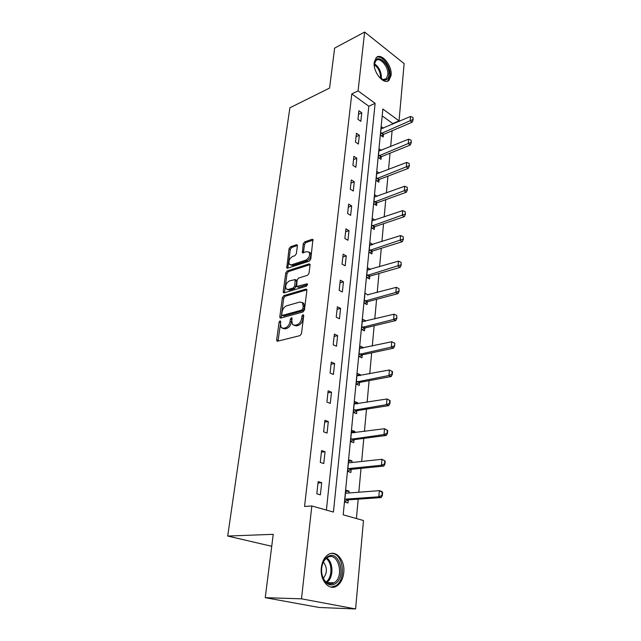 <?xml version="1.0" encoding="UTF-8"?>
<svg xmlns="http://www.w3.org/2000/svg" width="641" height="641" viewBox="0 0 641 641"><rect width="100%" height="100%" fill="white"/><g stroke="black" fill="none" stroke-linecap="round" stroke-linejoin="round"><path stroke-width="0.96" d="M280.061 320.82L279.067 322.199L276.672 339.81L276.92 340.972L277.657 341.18L299.996 335.628L301.486 333.6L303.738 315.564L303.001 314.627L301.967 316.037L301.679 318.353C301.022 321.694 299.451 323.841 296.967 324.811L295.092 325.299L292.576 324.594L291.807 320.989L291.935 317.912L291.391 317.76L290.373 319.154L290.077 321.445C289.411 324.747 287.865 326.87 285.445 327.815L283.61 328.296L281.207 327.623L280.446 324.009L280.75 321.742L280.061 320.82M280.726 321.918L278.026 341.092M303.73 315.652L302.993 318.97L301.679 318.353M292.088 318.825L291.391 322.046L290.077 321.445M391.09 75.406L389.031 80.269C384.087 85.606 372.79 72.112 374.224 62.337L376.227 57.618C381.307 52.25 392.436 65.751 391.09 75.406M343.752 572.661C343.031 578.831 340.756 583.254 336.926 585.922C329.29 591.363 319.667 580.281 321.333 567.678C322.111 561.644 324.33 557.325 328.008 554.729C335.772 549.161 345.275 560.17 343.752 572.661M297.392 245.88L297.2 244.918L296.406 244.742L290.429 246.817L289.043 248.756L286.767 268.026L287.537 268.21L309.347 261.127L310.789 259.124L312.928 239.494L312.087 239.309L304.635 241.889L303.225 243.86L302.4 252.722L306.911 251.665L309.122 252.177C310.26 255.358 309.162 258.011 305.829 260.134L291.479 264.821L289.403 264.34C288.274 261.216 289.339 258.595 292.6 256.464L294.956 255.679L296.358 253.716L297.392 245.88M355.611 608.95L319.258 607.492L265.246 597.676L273.242 534.322L227.691 536.052L289.884 107.792L329.578 88.073L334.626 48.107L364.633 32.05L404.134 63.603L399.039 120.853L382.861 109.026L343.199 514.811L363.479 520.532L355.611 608.95L301.486 598.822L311.83 505.965L333.432 512.055L375.121 103.353L358.079 90.886L364.633 32.05M265.246 597.676L301.486 598.822M326.405 510.076L368.831 106.246L351.781 93.907L304.555 506.446L311.83 505.965M351.781 93.907L358.079 90.886M283.819 295.653L282.409 297.608L279.805 316.742L280.037 317.848L280.79 318.056L302.961 311.999L304.435 309.98L306.879 290.397L306.654 289.339L305.829 289.131L283.819 295.653L285.109 296.27L283.699 298.225L281.127 317.96M283.226 291.599L285.766 272.906L287.16 270.951L308.994 263.924L309.827 264.124L310.036 265.126L309.018 273.266L307.568 275.277L298.562 278.074L297.128 280.061L296.647 286.495L306.855 283.859L307.432 284.011L306.566 286.15L284.203 292.841L283.442 292.649L283.226 291.599L284.516 292.224L287.04 273.547L285.766 272.906M227.691 536.052L271.728 546.284M320.38 494.844L321.694 482.705L318.16 481.615L316.822 493.794L320.38 494.844M323.769 463.539L325.051 451.721L321.574 450.543L320.276 462.393L323.769 463.539M327.07 433.068L328.32 421.554L324.899 420.28L323.633 431.826L327.07 433.068M330.291 403.381L331.501 392.164L328.136 390.802L326.902 402.051L330.291 403.381M333.424 374.456L334.602 363.527L331.293 362.085L330.091 373.046L333.424 374.456M336.477 346.26L337.631 335.604L334.37 334.089L333.192 344.778L336.477 346.26M339.45 318.769L340.579 308.377L337.366 306.799L336.221 317.215L339.45 318.769M342.358 291.959L343.456 281.824L340.291 280.173L339.177 290.333L342.358 291.959M345.187 265.807L346.26 255.911L343.143 254.197L342.062 264.116L345.187 265.807M347.951 240.279L349 230.624L345.932 228.845L344.866 238.524L347.951 240.279M350.651 215.36L351.669 205.929L348.648 204.102L347.614 213.549L350.651 215.36M353.287 191.026L354.281 181.82L351.308 179.937L350.29 189.159L353.287 191.026M355.859 167.261L356.837 158.263L353.896 156.324L352.911 165.338L355.859 167.261M358.375 144.041L359.329 135.251L356.436 133.264L355.467 142.07L358.375 144.041M360.835 121.341L361.764 112.752L358.912 110.725L357.966 119.33L360.835 121.341M356.412 518.537L358.199 499.155M358.832 492.232L361.027 468.363M361.668 461.456L363.792 438.372M364.425 431.481L366.484 409.142M367.117 402.268L369.104 380.65M369.737 373.791L371.66 352.862M372.293 346.028L374.152 325.756M374.785 318.946L376.588 299.315M377.212 292.528L378.967 273.507M379.584 266.736L381.283 248.307M381.9 241.561L383.55 223.693M384.167 216.979L385.762 199.655M386.379 192.965L387.925 176.163M388.534 169.504L390.032 153.207M390.649 146.573L392.1 130.764M392.709 124.154L392.765 123.569L382.188 115.917M348.92 492.993L349.097 491.158L345.755 490.125L344.594 502.007L347.959 503.001L348.263 499.884M351.853 462.514L352.013 460.911L348.72 459.789L347.59 471.367L350.899 472.449L351.196 469.388M354.713 432.811L354.85 431.441L351.613 430.239L350.507 441.513L353.76 442.691L354.056 439.67M357.502 403.862L357.614 402.708L354.425 401.426L353.351 412.419L356.556 413.677L356.845 410.705M360.218 375.634L360.306 374.697L357.165 373.326L356.124 384.055L359.281 385.385L359.561 382.461M362.862 348.111L362.934 347.366L359.841 345.932L358.824 356.388L361.933 357.798L362.213 354.914M365.45 321.253L365.498 320.7L362.453 319.194L361.46 329.402L364.521 330.876L364.793 328.032M367.974 295.044L365.009 293.097L364.032 303.057L367.053 304.603L367.317 301.807M370.434 269.452L367.493 267.626L366.548 277.353L369.52 278.955L369.785 276.199M372.838 244.469L369.921 242.747L369 252.25L371.932 253.916L372.189 251.192M375.049 220.119L372.301 218.445L371.395 227.723L374.28 229.446L374.544 226.762M377.196 196.338L374.616 194.704L373.735 203.774L376.579 205.545L376.836 202.901M379.304 173.094L376.884 171.5L376.019 180.361L378.831 182.188L379.079 179.576M381.379 150.371L379.103 148.816L378.254 157.478L381.026 159.353L381.275 156.773M383.422 128.16L381.267 126.63L380.442 135.107L383.174 137.022L383.422 134.474M392.765 123.569L399.039 120.853M368.831 106.246L375.121 103.353M349.097 491.158L345.627 491.431M321.694 482.705L318.008 483.034M325.051 451.721L321.397 452.169M352.013 460.911L348.576 461.288M328.32 421.554L324.699 422.107M354.85 431.441L351.444 431.914M331.501 392.164L327.92 392.821M357.614 402.708L354.241 403.277M334.602 363.527L331.052 364.272M360.306 374.697L356.973 375.346M337.631 335.604L334.113 336.445M362.934 347.366L359.633 348.095M340.579 308.377L337.094 309.307M365.498 320.7L362.229 321.51M343.456 281.824L340.002 282.833M368.006 294.668L396.282 287.336L398.934 288.602L399.087 291.359L398.934 288.602M346.26 255.911L342.839 257.001M370.45 269.252L367.662 270.085M349 230.624L345.611 231.786M372.838 244.437L370.506 245.183M351.669 205.929L348.311 207.163M354.281 181.82L350.956 183.118M356.837 158.263L353.536 159.625M359.329 135.251L356.059 136.669M361.764 112.752L358.527 114.234M282.689 328.384L284.933 328.881L283.61 328.296M291.391 322.046C290.734 325.348 289.187 327.463 286.767 328.408L284.933 328.881M294.083 325.388L296.406 325.9L295.092 325.299M302.993 318.97C302.336 322.303 300.765 324.45 298.289 325.412L296.406 325.9M306.871 289.844L285.109 296.27M281.736 314.483L282.425 315.396L301.871 310.044L302.897 308.633L303.201 306.214L302.456 302.728L299.868 302.031L286.615 305.805C284.227 306.783 282.713 308.89 282.056 312.111L281.736 314.483M282.256 315.42L283.731 315.997L282.425 315.396M302.296 302.56L303.762 303.353L304.507 306.839L304.211 309.25L303.185 310.661L283.731 315.997M310.044 264.661L288.434 271.592L287.04 273.547M297.136 286.743L298.73 287.336L307.592 284.676M289.387 280.918C286.07 283.042 284.997 285.726 286.19 288.955L288.242 289.476L293.29 287.953L294.716 285.974L295.213 279.556L289.387 280.918M287.472 289.58L289.532 290.101L288.242 289.476M296.022 279.957L296.711 281.223L296.006 286.607L294.58 288.586L289.532 290.101M284.516 292.224L284.508 292.745M290.589 264.949L292.753 265.478L291.479 264.821M309.146 252.209L310.388 252.85C311.526 256.031 310.436 258.676 307.103 260.799L292.753 265.478M313.129 240.071L305.893 242.57L304.483 244.541L303.457 252.826M297.408 245.503L291.687 247.482L290.301 249.421L287.825 268.114M344.634 501.639L348.528 499.836L381.243 497.544L378.831 496.791L379.336 490.653L346.685 493.169L345.491 492.825M346.837 493.153L345.507 492.657M382.212 492.352L379.336 490.653L381.748 491.423L382.613 492.48L382.212 492.352L381.964 495.421L382.365 495.549L382.613 492.48M344.826 499.643L346.108 499.107L378.831 496.791L381.964 495.421M382.365 495.549L381.243 497.544M327.888 556.556C339.393 549.297 346.781 577.381 335.067 583.839C331.734 585.706 328.585 585.145 325.612 582.148C322.599 578.623 321.285 574.007 321.654 568.311C322.319 562.678 324.394 558.76 327.888 556.556M321.606 571.54C321.91 575.57 323.144 578.807 325.299 581.243C328.048 584.015 330.964 584.544 334.049 582.821L334.169 582.749C344.906 576.612 337.999 550.875 327.415 557.574L327.038 557.806C324.009 559.938 322.215 563.487 321.646 568.455L321.614 568.831M323.328 578.318C327.351 572.894 327.375 567.477 323.401 562.093M331.085 587.124L335.7 585.802C346.957 579.52 343.055 552.286 331.149 553.439M374.464 67.017L374.376 63.723C375.33 51.745 390.497 63.723 388.975 75.013C388.446 78.899 386.635 80.558 383.558 79.997L378.879 76.76M380.906 78.667L382.797 79.516L386.17 78.787L387.821 74.901C388.911 67.169 379.985 56.376 375.922 60.671L374.344 64.156M387.212 81.231L387.989 80.67L390.04 75.838C391.226 67.161 382.012 54.541 376.459 57.418M347.606 471.207L351.46 469.332L383.831 466.071L381.459 465.246L381.956 459.277L349.641 462.754L348.464 462.449M384.792 460.903L381.956 459.277L385.185 461.047L384.792 460.903L384.552 463.892L384.945 464.036L385.185 461.047M347.815 469.1L349.081 468.539L381.459 465.246L384.552 463.892M384.945 464.036L383.831 466.071M350.547 441.529L354.313 439.606L386.355 435.431L384.015 434.542L384.496 428.725L351.356 432.859M387.308 430.287L384.496 428.725L387.693 430.44L387.308 430.287L387.068 433.196L387.46 433.348L387.693 430.44M350.723 439.333L384.015 434.542L387.068 433.196M387.46 433.348L386.355 435.431M353.568 412.508L357.101 410.633L388.807 405.593L386.507 404.639L386.98 398.974L354.169 404.014M389.752 400.473L386.98 398.974L390.137 400.633L389.752 400.473L389.52 403.309L389.904 403.469L390.137 400.633M353.552 410.328L386.507 404.639L389.52 403.309M389.904 403.469L388.807 405.593M356.492 384.207L359.817 382.381L391.202 376.515L388.935 375.506L389.399 369.985L356.917 375.882M392.14 371.427L389.399 369.985L392.516 371.596L392.14 371.427L391.907 374.184L392.284 374.352L392.516 371.596M356.316 382.044L388.935 375.506L391.907 374.184M392.284 374.352L391.202 376.515M359.329 356.612L362.461 354.826L393.534 348.183L391.298 347.118L391.747 341.741L359.601 348.448M394.463 343.111L391.747 341.741L394.832 343.296L394.608 345.988L394.832 343.296M359.008 354.457L391.298 347.118L394.239 345.803M394.608 345.988L393.534 348.183M362.077 329.698L365.05 327.944L395.801 320.556L393.606 319.442L394.047 314.194L362.213 321.678M396.875 318.329L396.723 315.516L396.875 318.329L395.801 320.556M361.644 327.543L393.606 319.442L396.507 318.136M394.047 314.194L396.723 315.516M364.745 303.425L367.565 301.711L398.021 293.618L395.858 292.448L396.282 287.336M364.208 301.27L395.858 292.448L398.726 291.158M399.087 291.359L398.021 293.618M367.341 277.777L370.033 276.095L400.184 267.345L398.053 266.127L398.47 261.135L367.261 270.045M401.234 265.054L401.09 262.345L401.234 265.054L400.184 267.345M366.716 275.63L400.881 264.845M398.47 261.135L401.09 262.345M369.865 252.738L372.437 251.088L402.292 241.697L400.192 240.439L400.601 235.567L369.689 245.142M403.341 239.381L403.189 236.729L403.341 239.381L402.292 241.697M369.16 250.591L402.989 239.165M400.601 235.567L403.189 236.729M372.325 228.284L374.785 226.658L404.351 216.666L402.284 215.36L402.676 210.609L372.068 220.808M405.392 214.326L405.24 211.722L405.392 214.326L404.351 216.666M371.548 226.137L405.048 214.102M402.676 210.609L405.24 211.722M374.721 204.383L377.076 202.788L406.362 192.228L404.327 190.882L404.711 186.243L374.392 197.035M407.396 189.856L407.243 187.316L407.396 189.856L406.362 192.228M373.879 202.244L407.051 189.632M404.711 186.243L407.243 187.316M377.052 181.034L379.32 179.456L408.333 168.359L406.314 166.972L406.69 162.437L376.66 173.807M409.351 165.971L409.198 163.471L409.351 165.971L408.333 168.359M376.163 178.895L409.014 165.739M406.69 162.437L409.198 163.471M379.328 158.199L381.507 156.652L410.248 145.034L408.261 143.616L408.629 139.193L378.879 151.092M411.266 142.631L411.113 140.179L411.266 142.631L410.248 145.034M378.39 156.067L410.929 142.39M408.629 139.193L411.113 140.179M381.547 135.884L383.655 134.354L412.123 122.247L410.168 120.796L410.528 116.47L381.05 128.881M413.133 119.827L412.98 117.415L413.133 119.827L412.123 122.247M380.57 133.745L412.804 119.579M410.528 116.47L412.98 117.415M280.381 322.792L279.067 322.199M303.281 316.654L301.967 316.037M291.687 319.763L290.373 319.154M286.767 328.408L285.445 327.815M298.289 325.412L296.967 324.811M278.002 340.387L276.672 339.81M306.815 289.612L305.829 289.131M281.119 317.343L279.805 316.742M283.699 298.225L282.409 297.608M303.185 310.661L301.871 310.044M304.211 309.25L302.897 308.633M304.507 306.839L303.201 306.214M288.434 271.592L287.16 270.951M309.996 264.445L308.994 263.924M298.73 287.336L297.44 286.695M307.544 284.203L306.855 283.859M294.58 288.586L293.29 287.953M296.006 286.607L294.716 285.974M296.711 281.223L295.421 280.582M307.103 260.799L305.829 260.134M303.465 252.418L302.199 251.745M304.483 244.541L303.225 243.86M305.893 242.57L304.635 241.889M313.096 239.862L312.087 239.309M287.833 267.674L286.567 267.033M290.301 249.421L289.043 248.756M291.687 247.482L290.429 246.817M297.368 245.255L296.406 244.742M348.528 499.836L346.108 499.107M348.079 499.956L345.659 499.235M326.766 557.99C333.657 562.133 333.665 578.246 326.694 582.485M326.021 581.948C332.543 577.733 332.543 562.638 326.101 558.511M374.408 63.731C379.063 67.081 381.395 71.832 381.395 77.994L381.267 78.883M380.538 78.378L380.57 78.122C380.626 72.521 378.543 68.026 374.32 64.637M351.46 469.332L349.081 468.539M351.02 469.46L348.64 468.675M354.313 439.606L351.973 438.756M353.88 439.75L351.54 438.901M357.101 410.633L354.793 409.719M356.668 410.785L354.361 409.871M359.817 382.381L357.542 381.419M359.385 382.549L357.117 381.579M362.461 354.826L360.226 353.808M362.037 355.002L359.801 353.976M365.05 327.944L362.846 326.878M364.625 328.128L362.429 327.054M367.565 301.711L365.402 300.589M367.157 301.895L364.985 300.781M370.033 276.095L367.894 274.933M369.617 276.287L367.477 275.125M372.437 251.088L370.33 249.878M372.028 251.288L369.921 250.078M374.785 226.658L372.701 225.408M374.376 226.866L372.301 225.616M377.076 202.788L375.025 201.506M376.676 202.997L374.624 201.715M379.32 179.456L377.301 178.142M378.919 179.68L376.9 178.358M381.507 156.652L379.52 155.298M381.115 156.877L379.127 155.523M383.655 134.354L381.683 132.967M383.262 134.586L381.299 133.2M277.473 341.212L276.92 340.972M280.558 318.088L280.037 317.848M303.762 303.353L302.456 302.728M296.495 280.197L295.213 279.556M283.923 292.881L283.442 292.649M310.388 252.85L309.122 252.177M302.84 252.955L302.4 252.722M287.208 268.25L286.767 268.026M326.926 582.645L334.169 582.749M325.299 581.243L325.612 582.148M382.797 79.516L383.558 79.997M384.448 79.612L386.17 78.787"/></g></svg>
